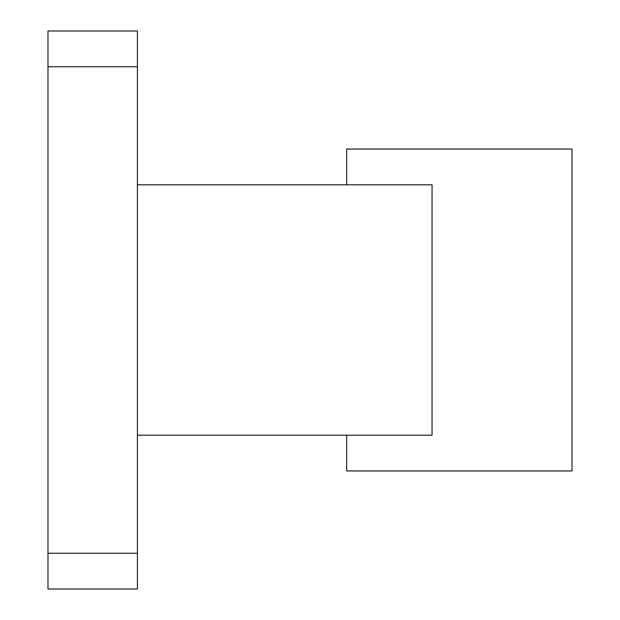 <?xml version="1.0" encoding="UTF-8"?>
<svg xmlns="http://www.w3.org/2000/svg" width="620" height="620" viewBox="0 0 620 620"><rect width="100%" height="100%" fill="white"/><g stroke="black" fill="none" stroke-linecap="round" stroke-linejoin="round"><path stroke-width="0.93" d="M346.665 435.193L346.665 470.96L572.012 470.96L572.012 149.04L346.665 149.04L346.665 184.806L346.665 149.04L572.012 149.04L572.012 470.96L346.665 470.96L346.665 435.193M432.047 184.806L432.047 435.193L137.415 435.193L137.415 553.234L137.415 435.193L432.047 435.193L432.047 184.806L137.415 184.806L137.415 31L47.988 31L47.988 66.766L137.415 66.766L137.415 435.193L137.415 184.806L421.011 184.806M137.415 589L137.415 553.234L47.988 553.234L47.988 31L137.415 31L137.415 66.766L47.988 66.766L47.988 589L137.415 589L137.415 553.234L47.988 553.234L47.988 589L137.415 589M421.011 435.193L432.047 435.193"/></g></svg>
